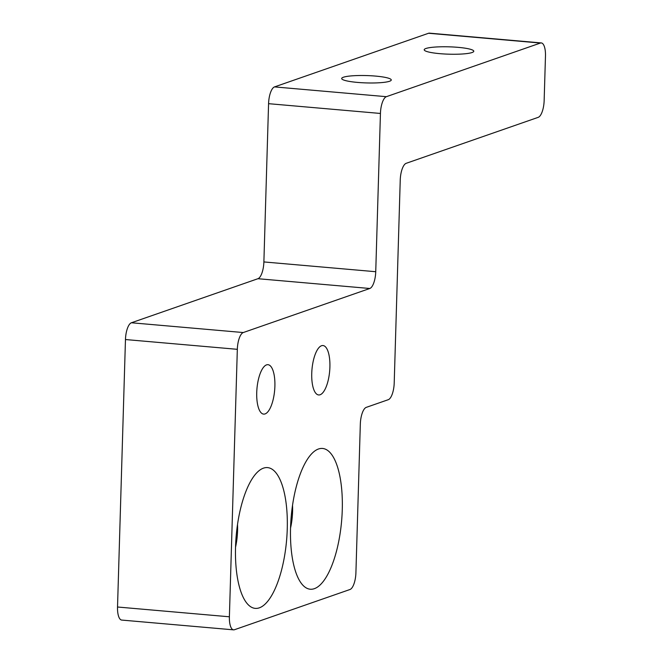 <?xml version="1.0" encoding="UTF-8"?>
<svg xmlns="http://www.w3.org/2000/svg" width="663" height="663" viewBox="0 0 663 663"><rect width="100%" height="100%" fill="white"/><g stroke="black" fill="none" stroke-linecap="round" stroke-linejoin="round"><path stroke-width="0.99" d="M342.265 509.839A70.651 25.293 95 0 0 312.43 452.995A70.651 25.293 95 0 0 290.551 527.847A70.651 25.293 95 0 0 301.068 583.001A70.651 25.293 95 0 0 327.199 575.443A70.651 25.293 95 0 0 342.265 509.839M290.551 528.013A32.321 11.569 95 0 0 292.582 511.604A32.321 11.569 95 0 0 292.532 505.314M287.253 528.991A70.651 25.293 95 0 0 257.418 472.147A70.651 25.293 95 0 0 235.539 547A70.651 25.293 95 0 0 246.056 602.153A70.651 25.293 95 0 0 272.186 594.603A70.651 25.293 95 0 0 287.253 528.991M235.539 547.174A32.321 11.569 95 0 0 237.569 530.765A32.321 11.569 95 0 0 237.52 524.474M274.888 386.239A24.804 8.876 95 0 0 267.968 364.691A24.804 8.876 95 0 0 256.73 392.562A24.804 8.876 95 0 0 263.65 414.11A24.804 8.876 95 0 0 274.888 386.239M329.901 367.087A24.804 8.876 95 0 0 322.98 345.539A24.804 8.876 95 0 0 311.743 373.41A24.804 8.876 95 0 0 318.663 394.957A24.804 8.876 95 0 0 329.901 367.087M458.075 47.346A24.804 3.68 -178.3 0 1 473.788 51.25A24.804 3.68 -178.3 0 1 439.925 53.67A24.804 3.68 -178.3 0 1 424.204 49.775A24.804 3.68 -178.3 0 1 458.075 47.346M375.556 76.088A24.804 3.68 -178.3 0 1 391.269 79.983A24.804 3.68 -178.3 0 1 357.407 82.403A24.804 3.68 -178.3 0 1 341.685 78.507A24.804 3.68 -178.3 0 1 375.556 76.088M117.525 607.01L229.39 616.789A15.034 5.379 95 0 0 233.583 629.85L121.719 620.071A15.034 5.379 -85 0 1 117.525 607.01L125.464 339.539A15.034 5.379 -85 0 1 131.407 322.765L257.94 278.709A15.034 5.379 95 0 0 263.882 261.935L268.573 103.677A15.034 5.379 -85 0 1 274.515 86.903L428.555 33.266A15.034 5.379 -85 0 1 429.417 33.15L541.281 42.929A15.034 5.379 95 0 0 540.411 43.045L428.555 33.266M274.515 86.903L386.38 96.682L540.411 43.045M541.281 42.929A15.034 5.379 95 0 1 545.475 55.99L544.149 100.569A15.034 5.379 95 0 1 538.207 117.343L406.179 163.313A15.034 5.379 -85 0 0 400.237 180.096L394.212 382.924A15.034 5.379 95 0 1 388.269 399.698L366.266 407.364A15.034 5.379 -85 0 0 360.324 424.138L355.915 572.733A15.034 5.379 95 0 1 349.973 589.506L234.445 629.734A15.034 5.379 95 0 1 233.583 629.85M229.39 616.789L237.329 349.318L125.464 339.539M131.407 322.765L243.271 332.544L369.797 288.488L257.94 278.709M263.882 261.935L375.739 271.714L380.438 113.456L268.573 103.677M386.38 96.682A15.034 5.379 95 0 0 380.438 113.456M375.739 271.714A15.034 5.379 -85 0 1 369.797 288.488M243.271 332.544A15.034 5.379 95 0 0 237.329 349.318"/></g></svg>
